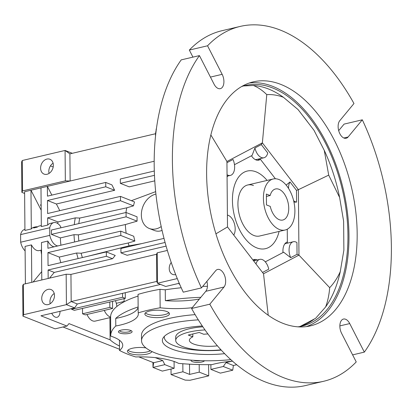 <?xml version="1.0" encoding="UTF-8"?>
<svg xmlns="http://www.w3.org/2000/svg" width="412" height="412" viewBox="0 0 412 412"><rect width="100%" height="100%" fill="white"/><g stroke="black" fill="none" stroke-linecap="round" stroke-linejoin="round"><path stroke-width="0.62" d="M41.318 225.524L39.243 226.013A11.963 6.829 -103.2 0 0 37.25 227.136L33.604 227.99A11.963 6.829 -103.2 0 1 35.597 226.868A11.963 6.829 -103.2 0 1 37.523 226.888M72.321 153.3L65.081 150.447L22.284 160.51L21.604 161.962L21.867 192.368L24.617 193.449M23.36 284.301L66.162 274.232L70.946 274.402L71.183 301.548L66.425 304.638L74.639 307.877L40.948 315.798L66.955 326.057L55.115 328.838L22.948 316.153L22.686 285.753L23.36 284.301L23.628 314.701L22.948 316.153M25.117 250.898A11.963 6.829 -103.2 0 1 20.667 242.21L20.6 234.613A11.963 6.829 -103.2 0 1 24.669 229.438L24.931 229.376M41.143 205.361L40.484 204.815L41.149 206.118M60.641 227.862A53.545 30.555 76.8 0 1 60.755 226.77A11.963 6.829 -103.2 0 0 53.812 222.588A11.963 6.829 -103.2 0 0 49.739 227.759L20.6 234.613M154.16 161.257L70.133 181.017L69.896 153.872L65.081 150.447L65.343 180.853L70.133 181.017L40.989 187.872L41.329 226.585L47.704 225.086A11.963 6.829 -103.2 0 1 50.166 223.443L53.812 222.588M40.989 187.872L24.602 191.724L24.936 230.437L31.312 228.938A11.963 6.829 -103.2 0 1 33.779 227.295L35.597 226.868M70.946 274.402L156.545 254.276L157.219 252.824L157.487 283.224L156.781 281.422L71.183 301.548L77.343 303.979L160.515 284.419M167.349 250.439L157.219 252.824M253.442 185.524A26.203 14.956 76.8 0 0 247.663 184.993A26.203 14.956 76.8 0 0 239.104 213.921A26.203 14.956 76.8 0 0 259.658 236.004L285.156 230.009A26.203 14.956 76.8 0 0 294.58 205.918A26.203 14.956 76.8 0 0 278.939 179.524A26.203 14.956 76.8 0 0 273.161 178.993A26.203 14.956 76.8 0 0 264.602 207.926A26.203 14.956 76.8 0 0 285.156 230.009M236.72 364.723L233.398 365.506L232.744 370.213L223.299 366.489L226.003 362.591L231.595 361.278M152.95 362.447L152.991 367.427L153.645 362.72L138.834 356.88M119.521 349.263L63.005 326.984M22.284 160.51L22.547 190.916L21.867 192.368M50.439 165.882L53.189 166.968M66.162 274.232L66.425 304.638L23.628 314.701M57.798 245.938A11.963 6.829 -103.2 0 1 49.806 235.36L20.667 242.21M41.535 250.048L39.253 250.584A11.963 6.829 -103.2 0 1 31.451 244.898L25.075 246.397L25.405 283.817M54.157 246.793A11.963 6.829 -103.2 0 1 47.844 241.041L41.468 242.539L41.797 279.964M126.185 233.274A48.415 27.63 -103.2 0 1 125.366 224.55L137.103 221.156L126.103 216.82L126.067 212.479L51.397 230.035L51.433 234.377L60.363 237.899A53.545 30.555 76.8 0 0 60.914 245.073A11.963 6.829 -103.2 0 1 60.646 245.269M49.739 227.759L49.806 235.36M65.343 180.853L22.547 190.916M60.008 311.317A7.972 4.553 -103.2 0 1 57.041 317.286A7.972 4.553 -103.2 0 1 55.28 317.122A7.972 4.553 -103.2 0 1 51.727 313.264M41.185 210.177L30.972 190.226L31.312 228.938M74.299 224.648A53.545 30.555 -103.2 0 1 75.298 217.876L79.763 218.066L126.803 207.808L133.483 205.851A49.373 28.181 -103.2 0 1 134.533 201.937L120.453 196.385L120.489 200.732L47.643 217.86L57.999 221.944L75.298 217.876M57.706 223.5A53.545 30.555 -103.2 0 1 57.999 221.944M47.643 217.86L47.704 225.086M51.84 195.113L47.365 186.373L47.452 196.143L105.73 182.439L105.766 186.785L47.488 200.49L47.601 213.519L120.453 196.385M202.858 326.809A34.175 10.331 179.5 0 0 175.697 337.165L175.723 340.42A34.175 10.331 -0.5 0 1 189.365 332.026A34.175 10.331 -0.5 0 1 205.022 329.935M156.349 128.982L155.489 133.745L69.896 153.872M156.153 130.475L156.143 129.033M155.509 135.975L155.489 133.745M47.488 200.49L56.387 203.997L114.665 190.293L111.889 184.87L105.73 182.439M56.387 203.997L59.791 210.65M131.361 200.69L155.648 191.652M154.284 171.021L120.299 179.014L120.34 183.355L129.234 186.863L154.752 180.863M165.078 242.472L120.943 252.85L120.907 248.508L163.997 238.378M120.34 183.355L154.448 175.337M120.943 252.85L127.102 255.28L166.088 246.113M141.841 243.585L129.049 245.835L87.483 256.367M112.533 258.705L115.236 255.445L106.337 251.933L106.373 256.279L112.533 258.705L54.255 272.409L49.507 278.151M156.545 254.276L156.781 281.422M177.273 278.574L157.487 283.224L165.701 286.464L179.246 283.276M175.682 274.593A7.972 6.087 111.5 0 1 172.669 274.418A7.972 6.087 111.5 0 1 171.212 262.444M226.003 362.591L233.398 365.506M171.016 369.049L171.062 374.554L185.163 380.111L189.947 380.276L208.704 375.868L208.606 364.661M152.991 367.427L162.302 371.099L174.137 368.313L164.831 364.646L152.991 367.427M210.872 364.646L210.918 369.404L220.363 373.128L232.744 370.213M119.49 346.054A104.808 31.683 -0.5 0 1 110.102 339.823L109.911 317.642M66.955 326.057L68.979 323.605L110.102 339.823M153.645 362.72L162.75 360.577L164.831 364.646M155.247 357.616L162.75 360.577M46.906 159.073A7.972 6.087 111.5 0 1 49.898 159.253A7.972 6.087 111.5 0 1 52.638 168.905A7.972 6.087 111.5 0 1 44.048 174.091A7.972 6.087 111.5 0 1 40.773 166.293A7.972 6.087 111.5 0 1 46.906 159.073M49.064 173.4A7.972 6.087 111.5 0 1 53.091 163.183M82.488 308.423L82.539 313.8L85.274 314.881L112.594 308.459L112.533 301.363M71.585 309.268L74.32 310.344L125.315 298.355L122.58 297.273L71.585 309.268L71.58 308.598M86.989 314.48A11.963 6.829 76.8 0 0 95.229 321.097L110.586 317.487M74.639 307.877L77.343 303.979M50.202 303.706A7.972 6.087 111.5 0 1 54.23 293.488M48.044 289.378A7.972 6.087 111.5 0 1 51.036 289.559A7.972 6.087 111.5 0 1 53.771 299.21A7.972 6.087 111.5 0 1 45.186 304.396A7.972 6.087 111.5 0 1 41.906 296.599A7.972 6.087 111.5 0 1 48.044 289.378M106.373 256.279L48.096 269.984L48.168 278.466M47.844 241.041L47.905 248.266L120.752 231.137L120.793 235.479L47.941 252.608L48.055 265.637L106.337 251.933M33.114 282.004L41.72 271.601M31.451 244.898L31.781 282.318M122.544 293.349L122.58 297.273M41.571 254.549A53.545 30.555 -103.2 0 1 40.932 250.192M60.363 237.899L74.021 234.685A53.545 30.555 -103.2 0 0 74.587 241.988M125.366 224.55L78.393 234.84L74.021 234.685M51.433 234.377L126.103 216.82M137.103 221.156A50.094 28.588 76.8 0 1 137.067 216.815L126.067 212.479M120.489 200.732L133.483 205.851M105.766 186.785L114.665 190.293M221.27 350.112A45.567 13.776 -0.5 0 1 173.447 345.431A45.567 13.776 -0.5 0 1 164.403 336.316M129.049 245.835A48.415 27.63 -103.2 0 1 128.225 242.992L134.873 241.03A49.373 28.181 -103.2 0 1 133.745 236.256L120.752 231.137M125.938 212.504A48.415 27.63 -103.2 0 1 126.803 207.808M161.195 226.564A18.226 13.915 111.5 0 1 149.237 228.464L154.237 230.437C156.915 231.467 159.521 231.456 162.055 230.406M82.379 257.567A50.419 28.778 -103.2 0 1 81.133 253.236L128.225 242.992M78.136 258.566A53.545 30.555 -103.2 0 1 76.596 253.014L81.133 253.236M60.837 262.635A53.545 30.555 -103.2 0 1 59.292 257.083L76.596 253.014M47.941 252.608L59.292 257.083M48.096 269.984L54.255 272.409M210.918 369.404L223.299 366.489M189.52 364.177L189.608 374.41L199.259 372.144L199.192 364.563M208.704 375.868L199.259 372.144M189.608 374.41L182.902 371.768L171.062 374.554M182.902 371.768L182.83 363.734M174.08 361.473L174.137 368.313M82.539 313.8L109.855 307.378L112.594 308.459M109.808 302.001L109.855 307.378M125.269 292.705L125.315 298.355M116.879 306.461A11.963 6.829 76.8 0 0 115.427 300.678M104.293 310.411A11.963 6.829 76.8 0 0 110.632 317.019L110.746 335.559A99.112 29.958 -0.5 0 1 115.793 326L115.726 318.399A45.567 13.776 179.5 0 0 138.144 307.337M120.793 235.479L134.873 241.03M78.852 240.989A50.419 28.778 -103.2 0 1 78.393 234.84M78.836 223.582A50.419 28.778 -103.2 0 1 79.763 218.066M224.658 353.666A47.54 14.368 -0.5 0 1 171.897 349.057A47.54 14.368 -0.5 0 1 163.142 337.902A47.54 14.368 -0.5 0 1 202.307 325.995M149.237 228.464A18.226 13.915 111.5 0 1 141.743 210.645A18.226 13.915 111.5 0 1 155.772 194.134A18.226 13.915 111.5 0 1 155.906 194.103M117.168 306.229A97.968 29.618 -0.5 0 1 116.817 305.925M124.12 301.466L116.308 303.304M110.632 317.019L110.627 316.148A99.112 29.958 -0.5 0 1 138.046 296.099M159.985 289.322A103.098 31.163 179.5 0 0 138.03 294.395L138.19 312.857A103.098 31.163 -0.5 0 1 160.15 307.785L159.985 289.322A45.567 13.776 -0.5 0 0 165.263 289.806L165.361 300.662A45.567 13.776 179.5 0 0 199.398 299.04M207.432 286.299A99.112 29.958 179.5 0 0 202.699 286.402M181.218 287.761A99.112 29.958 179.5 0 0 165.263 289.806M232.579 361.195A45.567 13.776 179.5 0 0 211.974 364.63A99.112 29.958 -0.5 0 1 178.617 363.374A45.567 13.776 179.5 0 0 135.733 356.947A103.098 31.163 -0.5 0 1 119.531 350.437A45.567 13.776 179.5 0 0 122.74 345.297A45.567 13.776 179.5 0 0 110.766 336.12A99.112 29.958 -0.5 0 1 110.746 335.559M138.138 306.961A99.112 29.958 179.5 0 0 115.726 318.399M179.029 283.327L179.035 283.997L179.508 283.889M230.828 359.625A68.351 20.662 -0.5 0 1 155.262 352.971A68.351 20.662 -0.5 0 1 141.548 340.719A68.351 20.662 -0.5 0 1 198.311 319.851M115.793 326A45.567 13.776 179.5 0 0 138.329 313.898A45.567 13.776 179.5 0 0 138.19 312.857M160.15 307.785A45.567 13.776 179.5 0 0 192.239 307.697M200.819 297.325A99.112 29.958 179.5 0 0 165.361 300.662M119.531 350.437L119.439 340.214M193.583 360.32A5.603 1.694 179.5 0 0 200.459 360.66M119.65 330.604A5.603 1.694 179.5 0 0 119.65 330.609A5.603 1.694 179.5 0 0 120.773 331.614A5.603 1.694 179.5 0 0 127.03 332.154A5.603 1.694 179.5 0 0 130.851 330.512A5.603 1.694 179.5 0 0 130.851 330.506M179.663 284.249L179.035 283.997M141.548 340.719L141.501 335.291A68.351 20.662 -0.5 0 1 195.128 314.634M119.794 333.025A6.834 2.065 179.5 0 0 128.446 333.54A6.834 2.065 179.5 0 0 131.737 331.027A6.834 2.065 179.5 0 0 125.243 329.672A6.834 2.065 179.5 0 0 118.774 331.14A6.834 2.065 179.5 0 0 119.794 333.025M147.316 316.225A12.303 3.718 179.5 0 0 161.061 317.41A12.303 3.718 179.5 0 0 169.45 313.805A12.303 3.718 179.5 0 0 157.116 310.195A12.303 3.718 179.5 0 0 144.844 314.021A12.303 3.718 179.5 0 0 147.316 316.225M145.946 347.924A12.303 3.718 179.5 0 0 133.601 348.006A12.303 3.718 179.5 0 0 127.432 351.287A12.303 3.718 179.5 0 0 129.898 353.496A12.303 3.718 179.5 0 0 142.912 354.747A12.303 3.718 179.5 0 0 151.946 351.539M191.086 360.134A6.834 2.065 179.5 0 0 192.394 361.643A6.834 2.065 179.5 0 0 199.29 362.369A6.834 2.065 179.5 0 0 204.522 360.763M145.374 312.929A12.303 3.718 179.5 0 0 147.295 314.057A12.303 3.718 179.5 0 0 159.279 315.386A12.303 3.718 179.5 0 0 168.905 312.723M127.957 350.2A12.303 3.718 179.5 0 0 129.878 351.323A12.303 3.718 179.5 0 0 150.406 350.767M220.987 349.809A34.175 10.331 -0.5 0 1 175.723 340.42M217.433 345.828A20.507 6.201 -0.5 0 1 189.391 340.302A20.507 6.201 -0.5 0 1 192.821 336.825L188.284 335.038L199.207 332.469L203.744 334.261A20.507 6.201 -0.5 0 1 207.936 333.967M192.795 333.978L192.821 336.825M266.379 194.052L266.476 204.913L270.257 206.402A15.95 9.1 76.8 0 0 282.807 220.029A15.95 9.1 76.8 0 0 288.019 202.416A15.95 9.1 76.8 0 0 275.504 188.974A15.95 9.1 76.8 0 0 270.159 195.546L266.379 194.052M266.399 196.426L270.159 195.546M293.952 202.153L296.583 202.096L296.486 190.359L290.022 181.965L286.144 185.106M296.486 190.359L298.391 189.675L262.377 142.861L266.775 94.626C262.521 90.434 258.077 87.385 253.442 85.48L243.538 85.948M261.296 144.622L254.94 147.965A11.392 6.499 76.8 0 0 261.409 157.533A11.392 6.499 76.8 0 0 263.922 157.765A11.392 6.499 76.8 0 0 267.759 153.017L261.296 144.622L262.377 142.861L226.935 161.499L227.506 226.95L263.52 273.764L298.963 255.126L297.042 254.307L296.939 242.565A11.392 6.499 76.8 0 0 293.303 241.746A11.392 6.499 76.8 0 0 290.687 257.649L297.042 254.307M275.391 178.772L259.951 158.697M293.303 241.746L287.375 243.173L287.257 229.211M298.391 189.675L298.963 255.126L329.693 287.684C333.911 283.25 337.438 277.909 340.261 271.657L343.876 250.156L343.623 221.244L339.617 197.492L328.709 175.126L298.391 189.675M290.022 181.965A11.392 6.499 76.8 0 0 288.529 188.408M293.617 200.67A11.392 6.499 76.8 0 0 295.466 201.803A11.392 6.499 76.8 0 0 296.583 202.096M339.617 197.492A123.605 70.54 76.8 0 0 324.254 150.354L328.709 175.126M324.254 150.354L313.975 130.254L298.061 109.571L283.446 97.309C277.894 95.203 272.337 94.307 266.775 94.626M254.94 147.965L252.093 155.437L234.474 164.697M227.048 174.745A11.392 6.499 76.8 0 0 227.893 175.162A11.392 6.499 76.8 0 0 230.406 175.394A11.392 6.499 76.8 0 0 233.027 159.49L226.945 162.689M255.177 159.532A11.392 6.499 76.8 0 0 256.64 159.48L263.922 157.765M251.444 155.777A12.53 7.153 76.8 0 0 255.955 159.902A12.53 7.153 76.8 0 0 258.721 160.16A12.53 7.153 76.8 0 0 260.425 159.315M227.069 176.815A12.53 7.153 76.8 0 0 227.841 175.996M257.227 259.977A12.53 7.153 76.8 0 0 254.065 259.55A12.53 7.153 76.8 0 0 252.932 259.998M265.287 261.857L283.631 252.211L290.687 257.649M287.365 241.978A12.53 7.153 76.8 0 0 282.982 252.551M267.089 180.42A39.871 22.758 76.8 0 0 247.267 171.042A39.871 22.758 76.8 0 0 232.924 207.7A39.871 22.758 76.8 0 0 256.722 247.859A39.871 22.758 76.8 0 0 265.519 248.668A39.871 22.758 76.8 0 0 279.089 231.436M287.375 243.142L286.021 243.461A11.392 6.499 76.8 0 0 284.687 244.064M262.516 272.461L268.768 269.175A11.392 6.499 76.8 0 0 259.787 259.375A11.392 6.499 76.8 0 0 255.991 263.979M210.831 134.93L226.935 161.499M298.031 326.829A123.605 70.54 76.8 0 0 301.986 326.108A123.605 70.54 76.8 0 0 346.446 212.468A123.605 70.54 76.8 0 0 272.667 87.972A123.605 70.54 76.8 0 0 245.398 85.464A123.605 70.54 76.8 0 0 241.535 86.582M283.446 97.309A123.605 70.54 76.8 0 0 268.423 88.966A123.605 70.54 76.8 0 0 253.442 85.48M300.096 326.474A123.605 70.54 76.8 0 0 314.371 318.97M300.013 326.52L315.613 318.316L325.619 306.966A123.605 70.54 76.8 0 0 340.261 271.657M308.088 122.601A123.605 70.54 76.8 0 0 303.242 116.302M257.783 160.268A12.53 7.153 76.8 0 0 259.539 158.795M255.404 260.405A12.53 7.153 76.8 0 0 253.179 259.869M287.37 242.292A12.53 7.153 76.8 0 0 286.695 242.241M263.52 273.764L268.227 315.221M329.693 287.684C329.121 294.801 327.767 301.229 325.619 306.966M227.506 226.95L215.929 233.82M306.425 326.592A125.31 71.518 76.8 0 0 346.976 208.941A125.31 71.518 76.8 0 0 272.651 86.34A125.31 71.518 76.8 0 0 249.157 83.049M233.753 235.072A11.392 6.499 76.8 0 0 234.263 223.242A11.392 6.499 76.8 0 0 227.403 215.09M280.845 84.414A125.31 71.518 76.8 0 0 253.205 81.875A125.31 71.518 76.8 0 0 212.273 220.229A125.31 71.518 76.8 0 0 310.576 325.841A125.31 71.518 76.8 0 0 355.649 210.635A125.31 71.518 76.8 0 0 280.845 84.414M199.434 55.599A182.269 104.025 76.8 0 0 201.463 287.9L183.252 292.185A182.269 104.025 76.8 0 1 181.223 59.879L199.434 55.599L214.044 84.141A9.682 5.526 -103.2 0 0 220.317 88.662A9.682 5.526 -103.2 0 0 222.156 74.33L207.55 45.789A182.269 104.025 76.8 0 1 240.165 26.425A182.269 104.025 76.8 0 1 353.975 103.52L339.766 120.701A9.682 5.526 -103.2 0 0 339.117 132A9.682 5.526 -103.2 0 0 346.152 138.272A9.682 5.526 -103.2 0 0 348.104 136.995L362.318 119.815A182.269 104.025 76.8 0 1 364.342 352.121L349.731 323.575L339.859 325.897M206.875 281.355A9.682 5.526 -103.2 0 1 205.804 291.299L191.59 308.48L209.806 304.195L224.015 287.02A9.682 5.526 -103.2 0 0 224.664 275.721A9.682 5.526 -103.2 0 0 217.629 269.443A9.682 5.526 -103.2 0 0 215.672 270.72L201.463 287.9M209.806 304.195A182.269 104.025 76.8 0 0 323.611 381.291A182.269 104.025 76.8 0 0 356.231 361.927L341.62 333.385A9.682 5.526 -103.2 0 1 343.459 319.053A9.682 5.526 -103.2 0 1 349.731 323.575M192.945 57.124L189.335 50.073L207.55 45.789M191.59 308.48A182.269 104.025 76.8 0 0 305.4 385.575L323.611 381.291M352.621 354.876L364.342 352.121M338.69 130.645L344.102 124.1L362.318 119.815M240.165 26.425L221.955 30.709A182.269 104.025 76.8 0 0 189.335 50.073M174.755 361.715L174.085 361.875M222.156 74.33L210.434 77.09M224.015 287.02L205.804 291.299M348.104 136.995L343.835 137.999M124.12 301.795L124.094 298.643M273.161 178.993L247.663 184.993M227.064 176.176L230.406 175.394M253.576 260.837L259.787 259.375"/></g></svg>
